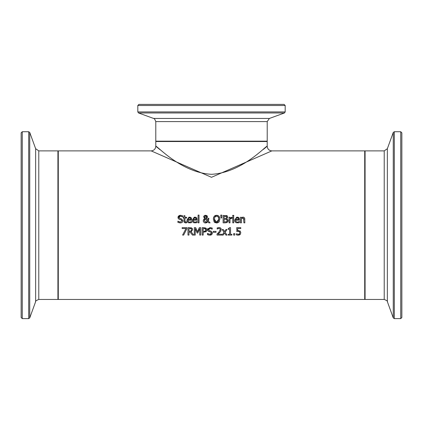 <?xml version="1.0" encoding="UTF-8"?>
<svg xmlns="http://www.w3.org/2000/svg" width="423" height="423" viewBox="0 0 423 423"><rect width="100%" height="100%" fill="white"/><g stroke="black" fill="none" stroke-linecap="round" stroke-linejoin="round"><path stroke-width="0.63" d="M236.933 231.439L236.7 227.659L240.772 227.659L240.772 228.531L237.657 228.531L237.657 230.509L240.322 231.18M238.376 231.312L237.351 231.37M239.471 231.73L239.006 231.429M239.804 232.75L239.381 231.645L238.165 231.307L236.7 231.487M240.396 234.21L238.334 235.241L236.394 234.818L236.394 233.766L238.598 234.363M239.249 234.099L239.804 232.719M237.287 235.125L236.859 235.008M240.053 230.932L240.814 232.724L240.158 234.511L239.444 235.019M237.657 230.509L238.329 230.466M236.462 233.766L238.355 234.379L239.423 233.93M190.339 222.091L191.635 221.488L191.635 222.509L190.789 222.826L188.478 222.768L187.664 222.234L186.992 220.854L186.929 220.097L188.944 217.179M191.074 217.702L191.735 220.161L187.881 220.161L188.351 221.631L189.24 222.117L190.324 222.091M187.881 220.161L188.061 221.176L188.965 222.038M191.386 218.104L191.545 218.437M190.107 217.184L190.858 217.507M187.648 222.218L187.162 221.451M187.125 221.366L186.929 220.097L189.504 217.126L191.117 217.745M189.948 217.956L188.335 218.331L187.881 219.447L190.821 219.447L190.424 218.236M190.821 219.447L190.503 218.326L189.451 217.893L188.013 218.834M189.721 222.16L191.582 221.488M191.635 222.509L190.789 222.826M180.6 218.633L181.488 218.865L182.958 220.737L182.287 222.313L180.288 222.984M180.346 222.984L177.909 222.408L177.909 221.171L180.277 222.133L181.932 220.891L181.705 220.161M178.279 221.419L178.628 221.652M179.315 221.964L179.622 222.054M181.932 220.891L181.018 219.754L178.448 218.76L178.109 216.655M181.018 219.754L179.675 219.415M178.982 219.162L178.448 218.76M178.078 218.146L177.967 217.417L180.462 215.291L182.673 215.778L182.673 216.957L180.531 216.148L178.992 217.316L179.077 217.792M178.22 216.433L179.188 215.561M179.474 215.444L180.462 215.291M181.197 216.227L180.531 216.148L178.992 217.316L179.965 218.474L181.488 218.865L182.958 220.737L182.287 222.313L181.488 222.81M182.958 220.737L182.932 221.07M182.197 216.65L181.663 216.375M195.717 222.091L197.012 221.488L197.012 222.509L196.161 222.826L193.85 222.768L193.036 222.234L192.365 220.854L192.301 220.097L194.321 217.179M196.452 217.702L197.113 220.161L193.253 220.161L193.729 221.631L194.612 222.117L195.701 222.091M193.253 220.161L193.433 221.176L194.342 222.038M196.764 218.104L196.922 218.437M195.484 217.184L196.23 217.507M193.025 222.218L192.534 221.451M192.502 221.366L192.301 220.097L194.881 217.126L196.494 217.745M195.326 217.956L193.713 218.331L193.253 219.447L196.198 219.447L195.801 218.236M196.198 219.447L195.881 218.326L194.823 217.893L193.39 218.834M195.098 222.16L196.954 221.488M197.012 222.509L196.161 222.826M184.105 222.086L183.952 218.056L183.323 218.056L183.323 217.279L183.952 217.279L183.952 215.677L184.893 215.677L184.893 217.279L186.622 217.279L186.622 218.056L184.893 218.056L185.025 221.795L185.967 222.133M186.083 222.921L184.402 222.546L183.952 221.144M184.893 220.711L185.025 221.795L186.622 221.964L186.458 222.847M186.622 222.805L185.581 222.963M185.025 221.795L186.564 221.964M198.08 222.852L198.08 215.096L199.022 215.096L199.022 222.852L198.08 222.852M206.688 218.326L206.033 218.659L207.788 220.462L207.883 218.316L208.856 218.316L208.333 221.018L210.115 222.852L208.84 222.852L207.82 221.789L205.562 223.011L204.568 222.826L203.415 221.71L203.246 220.78M208.856 218.797L208.333 221.018L210.115 222.852M207.011 222.583L205.562 223.011M204.568 222.831L204.224 222.651M203.442 221.774L203.246 220.811L203.685 219.447L204.621 218.649L203.659 216.634M207.376 217.411L206.033 218.659L207.788 220.462L207.883 218.316M203.363 220.066L203.685 219.447M204.129 218.998L204.621 218.649M207.127 215.889L207.466 216.809L207.18 217.824M203.749 216.365L204.135 215.804L205.589 215.27L207.466 216.809M203.622 216.994L204.135 215.804M206.477 215.429L207.037 215.793M204.758 215.418L205.076 215.323M204.579 219.521L205.097 219.003L204.277 220.573L205.837 222.197L207.386 221.351L205.097 219.003L204.394 219.902M204.277 220.573L204.394 221.245M205.203 222.086L206.324 222.138M206.974 221.805L207.386 221.351M204.679 216.476L204.79 217.618L205.562 218.305L206.313 217.702L206.493 216.909L205.552 215.894L204.595 216.941L205.562 218.305L206.313 217.702L206.376 216.375M206.091 216.063L205.086 216.005M204.595 216.941L204.774 217.591M217.163 215.312L218.337 215.73M214.625 215.883L215.725 215.365M215.249 222.757L214.197 222.001L213.324 218.686M213.446 217.845L214.202 216.275L216.592 215.27L218.987 216.275L219.6 217.369M217.411 222.926L216.592 223.011L214.049 221.811M219.299 221.567L218.543 222.413M219.875 218.865L218.987 222.001L216.592 223.011M218.739 218.019L218.157 216.788M216.01 222.086L216.597 222.154L218.85 219.14L218.242 216.893L216.597 216.127L215.704 216.29M218.242 216.893L216.597 216.127L214.947 216.893L214.339 219.14L216.597 222.154L217.39 222.017M217.919 221.71L218.818 219.77M214.355 219.558L214.572 220.674M214.725 221.028L214.995 221.43M215.36 221.774L216 222.08M215.571 216.354L215.133 216.687M213.314 219.14L214.202 216.275M218.987 216.275L219.881 219.14M228.055 219.881L228.145 220.843M228.076 221.208L227.918 221.604M226.279 215.476L227.035 215.725L227.807 217.099L226.765 218.723L228.156 220.573L227.384 222.255L226.374 222.747M227.384 222.255L225.248 222.852L223.117 222.852L223.117 215.423L227.31 215.904M227.807 217.099L226.765 218.691M226.982 219.87L226.527 219.458L224.105 219.267L224.105 222.012L226.591 221.7L227.125 220.616L226.527 219.458L226.019 219.304M225.903 221.953L226.929 221.366M227.024 221.197L227.125 220.616M226.363 218.194L226.776 217.237L226.4 216.46L224.105 216.269L224.105 218.442L226.363 218.194L226.776 217.237L225.893 216.301M226.776 217.237L226.749 216.951M225.226 218.442L225.697 218.427M221.842 215.096L221.626 217.982L220.949 217.982L220.732 215.096L221.842 215.096M233.708 217.279L233.708 222.852L232.766 222.852L232.766 217.279L233.708 217.279M230.757 218.39L230.006 218.897L230.006 222.852L229.065 222.852L229.065 217.279L230.006 217.279L230.006 218.109L232.021 217.311L232.021 218.284L231.18 218.268M231.64 217.279L230.006 218.109M231.973 218.284L230.006 218.897M235.421 222.218L234.929 221.451M234.897 221.366L234.702 220.097L236.716 217.179M238.112 222.091L239.407 221.488L239.407 222.509L238.556 222.826L236.251 222.768L235.437 222.234L234.765 220.854L234.702 220.097L237.277 217.126L238.889 217.745L239.508 220.161L235.653 220.161L235.833 221.176L236.737 222.038M237.879 217.184L238.63 217.507M239.159 218.104L239.318 218.437M239.407 222.509L238.556 222.826M235.653 220.161L235.796 221.081L236.594 221.98L237.493 222.16L239.355 221.488M237.493 222.16L238.096 222.091M238.593 219.447L238.276 218.326L237.224 217.893L236.108 218.331L235.653 219.447L238.593 219.447L238.197 218.236M237.721 217.956L236.108 218.331L235.785 218.834M232.708 216.354L232.708 215.376L233.771 215.376L233.771 216.354L232.708 216.354M244.695 218.247L244.838 222.852L243.897 222.852L243.558 218.226M243.288 218.072L241.401 218.691L241.401 222.852L240.46 222.852L240.46 217.279L241.401 217.279L241.401 217.898L243.093 217.126L243.801 217.253L244.626 218.067L244.838 219.236M242.3 217.29L242.596 217.184M243.897 219.674L243.717 218.432L242.49 218.062M186.86 228.769L183.645 235.082L182.588 235.082L185.983 228.531L182.149 228.531L182.149 227.659L186.86 227.659L186.86 228.769L183.645 235.082M191.445 231.693L191.085 231.852L193.729 235.082L192.449 235.082L190.101 232.127L188.97 232.127L188.97 235.082L187.981 235.082L187.981 227.659L189.895 227.659L192.148 228.346M192.354 228.61L192.613 229.964M190.985 227.727L191.783 228.05L192.629 229.673L191.085 231.852M192.449 235.082L190.101 232.127M191.598 229.752L191.127 228.764L188.97 228.51L188.97 231.307L191.18 230.921L191.598 229.752L191.127 228.764L189.948 228.51M191.053 231.027L191.355 230.715M189.837 231.307L190.62 231.228M204.06 227.659L206.006 228.119L206.889 229.895L206.239 231.545L203.183 232.317L203.183 235.082L202.194 235.082L202.194 227.659L204.06 227.659L206.376 228.441M206.006 228.119L206.889 229.895L205.805 231.889M205.351 231.111L205.858 229.927L204.88 228.6M203.997 228.51L205.324 228.795L203.183 228.51L203.183 231.471L204.843 231.37M205.858 229.927L205.747 229.303M205.726 229.25L205.472 228.912M203.854 231.471L205.694 230.688M200.687 227.659L200.687 235.082L199.704 235.082L199.704 228.684L197.763 233.036L197.16 233.036L195.241 228.684L195.241 235.082L194.321 235.082L194.321 227.659L195.669 227.659L197.52 231.793L199.318 227.659L200.687 227.659M199.704 228.684L197.763 233.036M197.16 233.036L195.241 228.684M211.029 235.045L210.691 235.14M210.146 230.863L211.035 231.095L212.51 232.967L211.838 234.543L209.829 235.214M210.379 228.394L208.544 229.546L208.629 230.027M207.63 230.387L207.513 229.647L210.014 227.526L212.224 228.008L212.224 229.187L210.078 228.378L208.766 228.891M208.692 228.996L208.571 229.292M211.812 228.922L211.214 228.61M208.534 231.392L207.994 230.99L207.614 229.012M207.63 228.97L208.021 228.33M208.528 235.051L207.46 234.638L207.46 233.401L209.829 234.363L211.484 233.121L210.569 231.984L207.994 230.99M211.484 233.121L211.056 232.206M209.829 234.363L210.649 234.247M211.066 234.019L211.437 233.475M207.534 233.401L208.661 234.12M208.544 229.546L209.512 230.704L211.035 231.095L212.51 232.967L211.838 234.543M210.569 231.984L209.226 231.645M209.898 235.22L207.46 234.638M216.026 231.381L216.026 232.285L213.213 232.285L213.213 231.381L216.026 231.381M220.436 231.698L219.177 233.057M219.167 233.062L217.945 234.226L221.594 234.226L221.594 235.082L217.015 235.082L217.015 234.03L218.807 232.243L220.277 229.594L219.907 228.663L218.464 228.425M221.155 228.737L220.901 231.027L217.945 234.226M220.14 228.954L219.003 228.362L217.168 229.007L217.168 227.944L219.072 227.5L220.145 227.696L221.107 228.621M217.168 227.944L217.718 227.738M220.05 230.583L220.277 229.594L219.907 228.663M217.099 233.951L217.951 233.131M217.945 228.594L217.226 229.007M219.072 227.5L220.097 227.674L221.123 228.653L220.901 231.027M225.136 232.264L227.056 235.082L225.903 235.082L224.55 232.988L223.159 235.082L222.096 235.082L224.026 232.322L222.112 229.509L223.265 229.509L224.613 231.587L225.988 229.509L227.056 229.509L225.136 232.264L227.056 229.509M225.903 235.082L224.55 232.988L223.159 235.082M224.026 232.322L222.112 229.509M229.16 228.542L229.483 228.351M229.578 229.351L228.23 229.351L228.23 228.669L229.763 227.632L230.535 227.632L230.535 234.326L231.852 234.326L231.852 235.082L228.23 235.082L228.23 234.326L229.578 234.326L229.578 229.351M234.813 233.665L234.813 235.082L233.623 235.082L233.623 233.665L234.813 233.665M364.711 150.884L364.711 299.452L58.289 299.452L58.289 150.884L151.148 150.884L211.5 177.306L271.852 150.884L364.711 150.884M267.214 121.586L269.414 118.445L153.586 118.445C153.972 117.885 154.707 118.932 155.786 121.586L267.214 121.586L267.214 141.155L266.839 141.525M138.924 104.386L137.813 105.496L285.187 105.496L284.076 104.386L138.924 104.386L280.703 104.386M285.187 105.496L285.187 111.926L284.457 112.973L269.414 118.445M155.791 146.242C156.447 144.973 180.542 172.595 211.5 174.313C242.458 172.595 266.553 144.973 267.209 146.242L267.214 141.525L155.786 141.525L155.786 146.247C155.511 149.055 153.961 150.604 151.148 150.884M400.734 131.722L400.734 318.614L401.85 317.504L401.85 132.833L400.734 131.722L394.31 131.722L393.263 132.452L393.263 317.885L387.357 301.652L387.357 148.685L384.216 150.884L365.081 150.884L364.711 151.254M401.85 137.396L401.85 312.941M387.357 148.685L393.263 132.452M38.784 150.884L35.643 148.685L35.643 301.652C35.083 301.266 36.129 300.536 38.784 299.452L38.784 150.884L57.919 150.884L58.289 151.254M22.266 131.722L21.15 132.833L21.15 317.504L22.266 318.614L22.266 131.722L28.69 131.722L29.737 132.452L35.643 148.685M21.15 312.941L21.15 137.396M156.373 146.723L160.063 149.726M263.339 149.409L266.559 146.781M267.214 141.155L155.786 141.155L156.161 141.525M285.187 111.926L137.813 111.926L138.543 112.973L284.457 112.973M384.216 150.884L384.216 299.452L365.081 299.452L365.081 150.884M400.734 318.614L394.31 318.614L394.31 131.722M57.919 150.884L57.919 299.452L58.289 299.082M28.69 131.722L28.69 318.614L29.737 317.885L29.737 132.452M155.786 121.586L155.786 141.155M137.813 105.496L137.813 111.926M153.586 118.445L138.543 112.973M365.081 299.452L364.711 299.082M394.31 318.614L393.263 317.885M387.357 301.652C387.917 301.266 386.871 300.536 384.216 299.452M38.784 299.452L57.919 299.452M22.266 318.614L28.69 318.614M35.643 301.652L29.737 317.885M267.209 146.242C267.489 149.055 269.039 150.604 271.852 150.884"/></g></svg>
